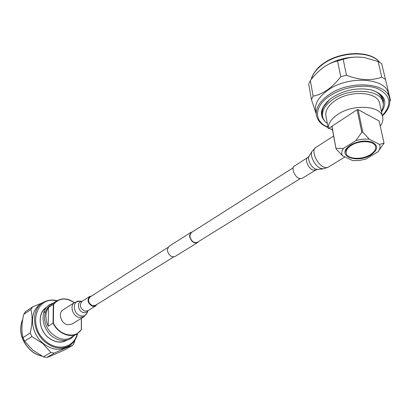 <?xml version="1.0" encoding="UTF-8"?>
<svg xmlns="http://www.w3.org/2000/svg" width="411" height="411" viewBox="0 0 411 411"><rect width="100%" height="100%" fill="white"/><g stroke="black" fill="none" stroke-linecap="round" stroke-linejoin="round"><path stroke-width="0.62" d="M192.204 231.999L190.822 232.451L189.481 235.976C190.925 241.319 193.56 243.553 197.393 242.675L198.292 241.699M168.741 246.513L167.231 250.063C168.582 255.282 171.176 257.435 175.014 256.51L197.28 242.742M191.125 232.683L189.759 236.068C191.115 241.098 193.596 243.199 197.203 242.372L300.03 178.749M167.729 247.566L89.917 297.061C87.486 300.456 88.411 303.369 92.691 305.794L95.295 305.43M91.617 295.982L89.572 296.542C86.844 300.364 87.887 303.642 92.696 306.37L95.624 305.959L96.904 304.433M63.124 309.848L62.94 309.966C57.802 312.961 61.08 323.616 67.527 324.752L72.002 324.068L83.561 316.989M74.473 335.345L70.939 338.525C65.262 341.633 59.241 341.084 52.88 336.886C49.772 334.996 46.931 331.22 44.357 325.563C42.852 320.955 42.662 316.557 43.797 312.365L45.38 312.232M45.493 311.877L44.075 311.815L43.91 312.206M45.123 308.594L45.426 308.44M67.029 340.159C61.105 343.462 54.863 342.584 48.308 337.529C38.202 329.473 37.37 312.375 46.52 307.3M46.078 307.87L46.017 307.911C37.447 313.259 38.557 329.658 48.287 337.436C54.529 342.281 60.54 343.242 66.325 340.313L66.248 340.354M68.807 345.99L67.296 346.869C59.631 351.009 51.581 349.843 43.15 343.37C30.311 333.167 28.868 311.605 40.062 304.51L40.602 304.15M50.836 352.479L42.919 343.617L31.878 336.547L24.629 341.13L32.587 349.915L43.427 356.835L50.836 352.479L54.206 353.162L46.777 357.498C51.103 355.947 57.283 353.296 65.318 349.545L72.793 345.214C68.786 346.612 62.59 349.263 54.206 353.162M74.859 340.282L74.406 342.466L72.793 345.214M46.777 357.498L43.427 356.835M24.629 341.13L23.011 337.611L30.234 332.992C32.407 323.786 32.623 315.961 30.882 309.519L23.756 314.338C21.608 323.216 21.362 330.968 23.011 337.611M23.756 314.338L25.539 311.672L32.664 306.837L42.662 302.758M51.195 300.076L51.981 300.056M30.882 309.519L32.664 306.837M31.878 336.547L30.234 332.992M65.529 340.647L65.262 340.858M45.852 316.259L46.397 321.284L48.169 326.242L53.05 323.154L53.296 304.346L48.472 307.536C46.808 309.992 45.934 312.905 45.852 316.259M76.96 333.871L71.16 337.308C61.203 344.413 43.761 331.323 44.619 317.061C44.83 311.759 46.777 307.777 50.455 305.106L50.866 304.834M48.472 307.536L48.169 326.242M74.355 302.63C68.005 298.242 62.061 297.728 56.507 301.093L53.296 304.346L53.625 304.371L53.384 323.056L53.05 323.154C57.823 333.383 70.132 338.515 77.407 333.604L81.435 329.555L77.407 333.604M53.384 323.056C59.215 335.741 75.819 339.219 81.337 329.396L81.435 329.555M329.504 99.585L323.791 106.552C322.316 109.532 321.803 112.213 322.25 114.597L322.311 114.921M327.346 123.588C324.659 121.579 323.061 119.149 322.558 116.298C321.818 110.528 325.188 104.964 332.674 99.59C349.638 87.153 381.459 89.274 383.037 102.663C383.586 105.442 383.031 108.299 381.372 111.232M375.479 91.437C379.327 93.569 381.619 96.328 382.358 99.703L382.96 102.329M383.237 99.344L383.114 103.084M357.113 109.747L358.099 109.634L362.8 132.183L361.798 132.291L357.113 109.747L331.975 126.198L336.064 148.941L331.831 126.3M384.044 143.156L379.481 144.42C380.555 146.763 380.052 149.244 377.966 151.865L384.044 143.156L379.112 120.962L358.099 109.634M331.975 126.208L328.307 128.607L328.219 128.324M350.619 145.057C357.642 141.179 364.603 140.12 371.493 141.882C378.567 145.283 378.341 149.676 370.814 155.07C357.585 163.578 336.861 156.447 348.117 146.912L350.619 145.057M375.551 146.65L375.402 145.946C375.012 144.148 373.614 142.766 371.205 141.795M336.131 148.397L343.488 148.356C341.572 151.017 341.243 153.473 342.491 155.723L336.064 148.941M362.8 132.183L369.325 139.211C364.963 138.79 360.447 139.283 355.787 140.701L361.798 132.291M377.966 151.865L365.687 159.191L359.06 160.537L352.664 160.603L342.491 155.723M328.887 128.227L332.499 129.891M325.949 115.989L325.897 115.712C325.229 110.554 328.245 105.586 334.939 100.803C350.049 89.783 378.254 91.684 379.651 103.598L382.656 116.924M328.307 128.607C328.029 123.711 331.122 119.026 337.59 114.546C352.905 103.654 381.382 105.483 382.718 117.217C383.273 120.11 382.451 123.074 380.252 126.105M379.481 144.42L369.325 139.211M355.787 140.701L343.488 148.356M348.163 146.871C346.422 148.7 345.692 150.488 345.97 152.24L345.995 152.383M351.297 145.396C359.707 139.827 374.935 140.747 375.587 146.799C375.952 149.614 374.144 152.26 370.162 154.747C361.629 160.156 346.776 159.18 346.134 153.087C345.795 150.416 347.516 147.852 351.297 145.396M325.214 121.666C318.921 115.008 320.518 107.518 330.007 99.185L332.083 97.654C344.341 90.004 357.251 87.384 370.82 89.783C384.614 94.119 388.184 101.522 381.542 111.982M315.663 111.016L315.591 110.636C314.703 103.664 318.715 96.914 327.634 90.379C347.978 75.131 386.556 77.684 388.523 94.011L389.494 98.162M322.404 68.175L323.601 67.286C336.034 59.056 349.561 55.814 364.187 57.555L365.148 57.72M337.565 60.951L340.74 76.77C336.583 82.164 332.119 86.567 327.351 89.988C322.548 93.225 317.801 95.28 313.11 96.159L311.435 99.647L308.707 84.121L310.346 80.582C314.215 75.434 318.474 71.118 323.133 67.635L323.426 67.419C328.019 64.229 332.73 62.071 337.565 60.951L343.2 59.338C349.73 57.072 356.861 56.502 364.603 57.627L378.11 61.47L381.67 63.628L390.45 100.238L389.885 101.281M390.45 100.238L381.67 63.628M378.11 61.47L381.752 77.206L385.343 79.328M381.752 77.206C371.082 80.977 359.317 80.294 346.452 75.172L343.2 59.338M340.74 76.77L346.452 75.172M313.11 96.159L310.346 80.582M311.435 99.647L316.09 113.431M370.922 89.809C378.115 91.833 382.302 95.337 383.489 100.315L383.196 105.833M315.525 170.128L302.049 178.451L299.105 178.446C294.615 176.74 291.065 167.894 294.163 166.183L294.271 166.116M89.572 296.542L81.851 301.463C79.112 305.265 80.135 308.507 84.913 311.189L87.831 310.767L95.501 306.031M82.077 301.32C76.487 301.248 77.72 311.456 83.479 312.56C85.478 312.961 86.962 312.339 87.944 310.701M79.873 301.145L79.626 301.129C71.843 300.343 73.004 314.415 80.931 315.931C83.88 316.47 85.945 315.422 87.127 312.792L87.98 310.68M74.71 302.404L74.525 302.522C69.377 305.517 72.752 316.336 79.256 317.533L83.752 316.871L87.055 312.966M22.795 318.982C18.387 330.403 21.172 340.971 31.159 350.681C34.462 353.409 38.018 355.181 41.824 356.008M56.687 300.97C36.384 295.108 27.064 326.56 45.924 341.361C57.751 351.806 74.442 347.249 77.16 333.753M77.602 333.48C76.425 338.854 73.697 342.908 69.413 345.636C61.748 349.776 53.687 348.6 45.236 342.101C32.366 331.852 30.892 310.233 42.097 303.138L40.062 304.51M81.337 329.396L81.286 318.381M74.268 302.686C66.001 297.358 59.117 297.918 53.625 304.371M50.455 305.106L56.507 301.093C62.04 297.744 67.974 298.263 74.314 302.655M81.352 318.34L81.404 329.447M328.004 127.143C313.922 121.671 313.701 106.696 329.345 96.184C342.527 86.973 364.567 83.459 377.622 88.612C390.784 95.26 392.356 104.245 382.348 115.558M328.07 127.508C321.381 124.826 317.487 120.716 316.398 115.162C315.509 108.227 319.547 101.507 328.507 94.998C348.944 79.806 387.65 82.328 389.592 98.573C390.63 104.517 388.236 110.292 382.42 115.892M311.353 79.297C312.73 73.97 316.516 68.991 322.717 64.368C339.327 51.529 370.434 50.363 379.425 62.179M317.431 169.43L315.633 170.056L312.709 170.015C308.214 168.243 304.566 159.288 307.628 157.603L294.163 166.183M323.138 168.88L317.575 169.419L315.401 168.998C311.117 167.277 307.109 159.139 309.077 156.201L309.159 156.062M328.04 167.287L323.329 168.864L320.462 168.305C314.795 166.008 309.447 155.173 312.041 151.31L312.155 151.13M344.978 156.915L327.963 167.328L326.206 167.719L323.709 167.077C316.711 164.266 310.906 150.169 315.612 147.585L315.776 147.482M173.622 256.962L95.188 305.496M293.13 167.801L191.023 232.749M190.822 232.451L168.628 246.579M62.94 309.966L74.525 302.522L79.626 301.129L82.118 301.294M54.088 302.702L49.248 304.787C46.772 306.529 44.999 308.933 43.92 312.006M53.014 355.047L52.608 355.217M41.999 356.106C38.074 355.31 34.411 353.517 31.015 350.717C20.992 340.966 18.259 330.352 22.816 318.879M57.129 300.693C51.534 299.352 46.52 300.164 42.097 303.138M65.996 340.37L64.948 340.991M45.878 308.137L44.866 308.815M81.445 329.519L81.393 318.32M322.558 116.298L322.25 114.597M328.235 128.391L325.897 115.712M346.134 153.087L345.97 152.24M379.584 62.267C370.671 49.988 339.553 51.026 322.81 63.931C316.028 68.344 311.517 76.533 311.281 79.39M364.187 57.555L364.603 57.627M316.398 115.162L315.591 110.636M383.489 100.315L383.412 99.971M333.645 136L315.612 147.585L312.041 151.31L309.077 156.201L307.628 157.603"/></g></svg>
